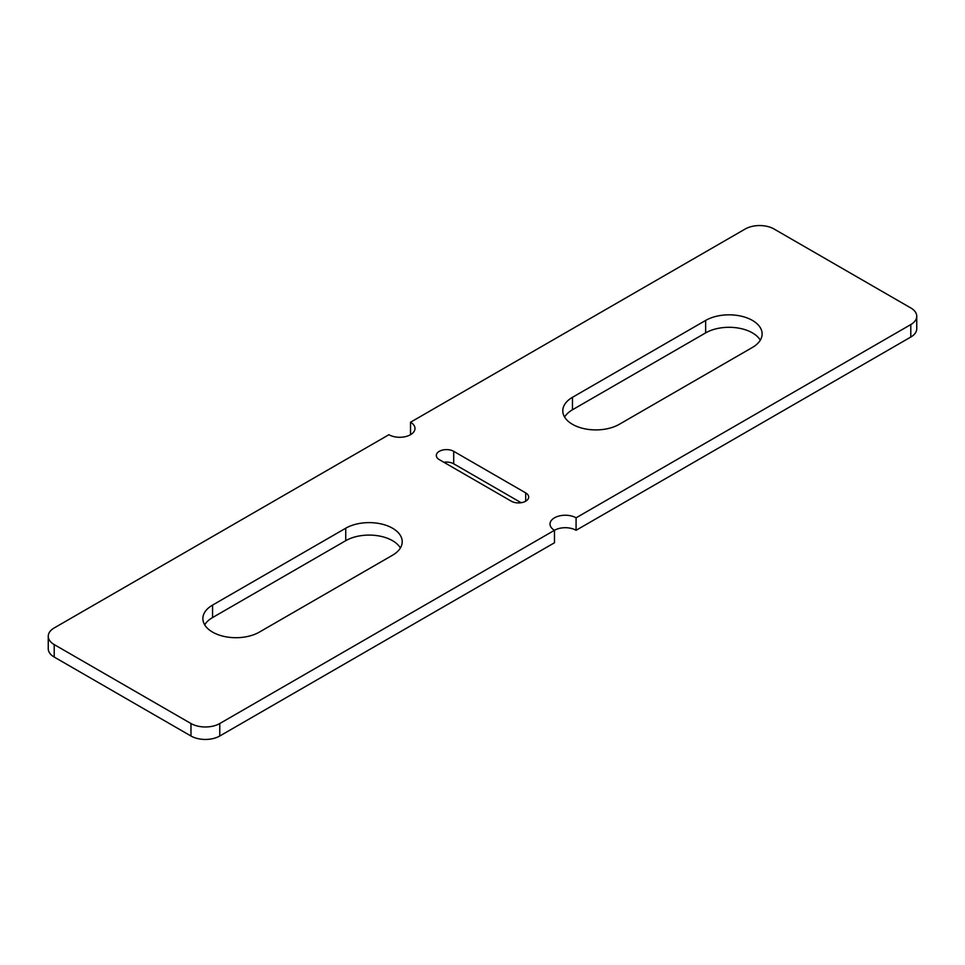 <?xml version="1.0" encoding="UTF-8"?>
<svg xmlns="http://www.w3.org/2000/svg" width="965" height="965" viewBox="0 0 965 965"><rect width="100%" height="100%" fill="white"/><g stroke="black" fill="none" stroke-linecap="round" stroke-linejoin="round"><path stroke-width="1.45" d="M48.25 636.261L48.25 648.733A20.361 11.749 180 0 0 54.209 657.044L190.974 736.005A20.361 11.749 180 0 0 219.767 736.005L554.477 542.764L554.477 530.292A15.271 8.818 180 0 1 550.014 524.055A15.271 8.818 180 0 1 559.435 515.913A15.271 8.818 180 0 1 576.081 517.819L910.791 324.578A20.361 11.749 0 0 0 916.75 316.267A20.361 11.749 0 0 0 910.791 307.956L774.026 228.995A20.361 11.749 0 0 0 745.233 228.995L410.523 422.236A15.271 8.818 180 0 1 414.986 428.472A15.271 8.818 180 0 1 405.565 436.614A15.271 8.818 180 0 1 388.919 434.708L54.209 627.95A20.361 11.749 0 0 0 48.25 636.261A20.361 11.749 0 0 0 54.209 644.572L190.974 723.533A20.361 11.749 0 0 0 219.767 723.533L554.477 530.292A15.271 8.818 180 0 1 576.081 530.292L910.791 337.05L910.791 324.578M259.356 632.111A33.087 19.095 180 0 1 223.301 636.249A33.087 19.095 180 0 1 202.879 618.601A33.087 19.095 180 0 1 212.565 605.091L345.735 528.217A33.087 19.095 180 0 1 381.79 524.067A33.087 19.095 180 0 1 402.212 541.715A33.087 19.095 180 0 1 392.526 555.225L259.356 632.111M752.435 347.436L619.265 424.323A33.087 19.095 180 0 1 583.21 428.46A33.087 19.095 180 0 1 562.788 410.813A33.087 19.095 180 0 1 572.474 397.303L705.644 320.428A33.087 19.095 180 0 1 741.699 316.279A33.087 19.095 180 0 1 762.121 333.926A33.087 19.095 180 0 1 752.435 347.436M453.707 451.331A10.181 5.874 180 0 0 442.609 450.052A10.181 5.874 180 0 0 436.325 455.492A10.181 5.874 180 0 0 439.316 459.642L511.293 501.197A10.181 5.874 180 0 0 522.391 502.476A10.181 5.874 180 0 0 528.675 497.047A10.181 5.874 180 0 0 525.684 492.886L453.707 451.331L453.707 463.803A10.181 5.874 180 0 0 443.876 462.283M564.597 417.049A33.087 19.095 180 0 1 572.474 409.775L705.644 332.889A33.087 19.095 180 0 1 760.311 340.163M916.75 316.267L916.75 328.739A20.361 11.749 180 0 1 910.791 337.05M204.689 624.837A33.087 19.095 180 0 1 212.565 617.564L345.735 540.677A33.087 19.095 180 0 1 400.403 547.951M521.124 502.717L453.707 463.803M576.081 517.819L576.081 530.292M410.523 422.236L410.523 434.708M572.474 397.303L572.474 409.775M705.644 320.428L705.644 332.889M212.565 605.091L212.565 617.564M345.735 528.217L345.735 540.677M525.684 492.886L525.684 501.197M219.767 736.005L219.767 723.533M190.974 736.005L190.974 723.533M54.209 657.044L54.209 644.572"/></g></svg>
